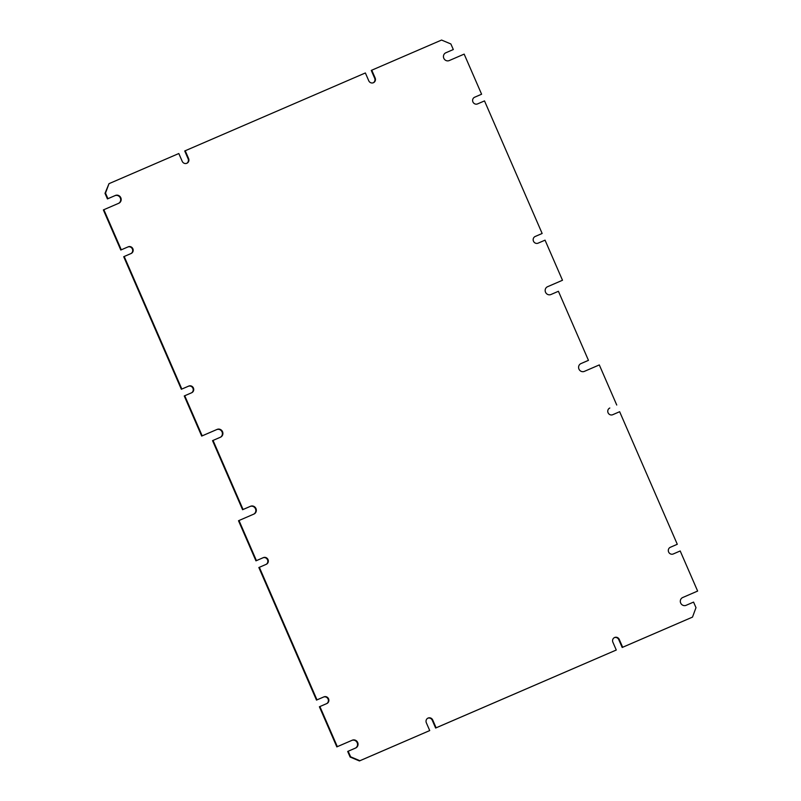 <?xml version="1.0" encoding="UTF-8"?>
<svg xmlns="http://www.w3.org/2000/svg" width="801" height="801" viewBox="0 0 801 801"><rect width="100%" height="100%" fill="white"/><g stroke="black" fill="none" stroke-linecap="round" stroke-linejoin="round"><path stroke-width="1.2" d="M682.392 597.666L697.631 591.068L680.199 550.968L673.271 553.962A3.645 3.484 -115 0 1 668.615 551.999A3.645 3.484 -115 0 1 670.357 547.273L677.286 544.279L619.644 411.714L612.715 414.708A3.645 3.484 -115 0 1 608.069 412.745A3.645 3.484 -115 0 1 609.811 408.019L609.521 408.16M266.072 564.395A3.645 3.484 65 0 0 267.454 559.659A3.645 3.484 65 0 0 262.878 557.846L255.95 560.84L256.43 560.62L238.998 520.51L253.917 514.072A4.255 4.065 65 0 0 255.96 508.555A4.255 4.065 65 0 0 250.533 506.272L243.063 509.496L213.036 440.42L220.495 437.206A4.255 4.065 65 0 0 222.528 431.689A4.255 4.065 65 0 0 217.111 429.406L202.182 435.844L184.741 395.744L191.669 392.75A3.645 3.484 65 0 0 193.401 387.984A3.645 3.484 65 0 0 188.766 386.072L181.837 389.056L124.195 256.49L131.124 253.496A3.645 3.484 65 0 0 132.846 248.731A3.645 3.484 65 0 0 128.22 246.818L121.291 249.812L103.85 209.702L118.778 203.264A4.255 4.065 65 0 0 120.811 197.747A4.255 4.065 65 0 0 115.384 195.464L107.925 198.688L105.502 193.111L108.996 183.669L178.813 153.522L182.207 161.311A3.645 3.484 65 0 0 186.943 163.234A3.645 3.484 65 0 0 188.605 158.558L185.211 150.758L365.366 72.961L368.75 80.761A3.645 3.484 65 0 0 373.496 82.683A3.645 3.484 65 0 0 375.148 77.997L371.764 70.198L441.581 40.05L450.883 43.975L453.306 49.542L445.847 52.766A4.255 4.065 65 0 0 443.834 58.333A4.255 4.065 65 0 0 449.241 60.566L464.159 54.118L481.601 94.218L474.673 97.211A3.645 3.484 65 0 0 472.92 101.937A3.645 3.484 65 0 0 477.576 103.9L484.505 100.906L542.147 233.471L535.218 236.465A3.645 3.484 65 0 0 533.476 241.191A3.645 3.484 65 0 0 538.122 243.154L545.05 240.16L562.492 280.26L547.564 286.708A4.255 4.065 65 0 0 545.551 292.275A4.255 4.065 65 0 0 550.958 294.508L558.417 291.284L588.455 360.35L580.985 363.574A4.255 4.065 65 0 0 578.973 369.141A4.255 4.065 65 0 0 584.38 371.374L599.308 364.926L616.74 405.026M118.608 203.334A4.255 4.065 65 0 0 120.33 197.977A4.255 4.065 65 0 0 114.903 195.684L107.434 198.908L105.011 193.341L108.996 183.669M220.325 437.276A4.255 4.065 65 0 0 222.047 431.919A4.255 4.065 65 0 0 216.62 429.626L201.692 436.074L184.26 395.974L184.741 395.744M253.747 514.142A4.255 4.065 65 0 0 255.469 508.785A4.255 4.065 65 0 0 250.042 506.492L242.583 509.716L212.545 440.65L213.036 440.42M348.175 751.228L347.694 751.458L350.117 757.025L359.419 760.95L429.726 730.572L359.899 760.72L350.598 756.805L348.175 751.228L355.644 748.014A4.255 4.065 65 0 0 357.677 742.497A4.255 4.065 65 0 0 352.25 740.214L337.321 746.652L319.889 706.552L319.399 706.782L336.841 746.882L337.321 746.652M355.464 748.084A4.255 4.065 65 0 0 357.186 742.727A4.255 4.065 65 0 0 351.759 740.434L336.841 746.882M326.618 703.648A3.645 3.484 65 0 0 328.01 698.913A3.645 3.484 65 0 0 323.424 697.1L316.495 700.094L258.853 567.529L266.272 564.304A3.645 3.484 -115 0 0 267.995 559.539A3.645 3.484 -115 0 0 263.359 557.626L262.878 557.846M255.95 560.84L238.508 520.74L238.998 520.51M181.837 389.056L188.285 386.292A3.645 3.484 -115 0 1 192.861 388.105A3.645 3.484 -115 0 1 191.479 392.84M181.356 389.286L123.714 256.72L124.195 256.49M121.291 249.812L127.729 247.038A3.645 3.484 -115 0 1 132.315 248.851A3.645 3.484 -115 0 1 130.933 253.587M120.801 250.032L103.369 209.932L103.85 209.702M185.211 150.758L184.721 150.978L188.115 158.778A3.645 3.484 -115 0 1 186.693 163.344M371.764 70.198L371.274 70.428L374.668 78.228A3.645 3.484 -115 0 1 373.246 82.783M453.306 49.542L445.536 52.916M474.382 97.352L481.601 94.218M534.928 236.605L542.147 233.471M562.492 280.26L547.253 286.858M588.455 360.35L580.675 363.724M677.286 544.279L670.067 547.413M697.631 591.068L682.712 597.516A4.255 4.065 65 0 0 680.7 603.083A4.255 4.065 65 0 0 686.097 605.316L693.566 602.092L695.989 607.659L692.495 617.11L622.187 647.478L618.793 639.689A3.645 3.484 65 0 0 614.307 637.656M429.726 730.572L426.332 722.772A3.645 3.484 -115 0 1 427.994 718.096A3.645 3.484 -115 0 1 432.73 720.009L436.124 727.809L616.279 650.022L435.634 728.039L432.25 720.239A3.645 3.484 65 0 0 427.754 718.217M316.495 700.094L316.986 699.864L259.344 567.298M316.986 699.864L323.914 696.87A3.645 3.484 -115 0 1 328.54 698.792A3.645 3.484 -115 0 1 326.818 703.558L319.889 706.552M616.279 650.022L612.885 642.222A3.645 3.484 -115 0 1 614.537 637.536A3.645 3.484 -115 0 1 619.283 639.458L622.667 647.258L622.187 647.478M692.495 617.11L622.667 647.258M256.43 560.62L263.359 557.626"/></g></svg>
